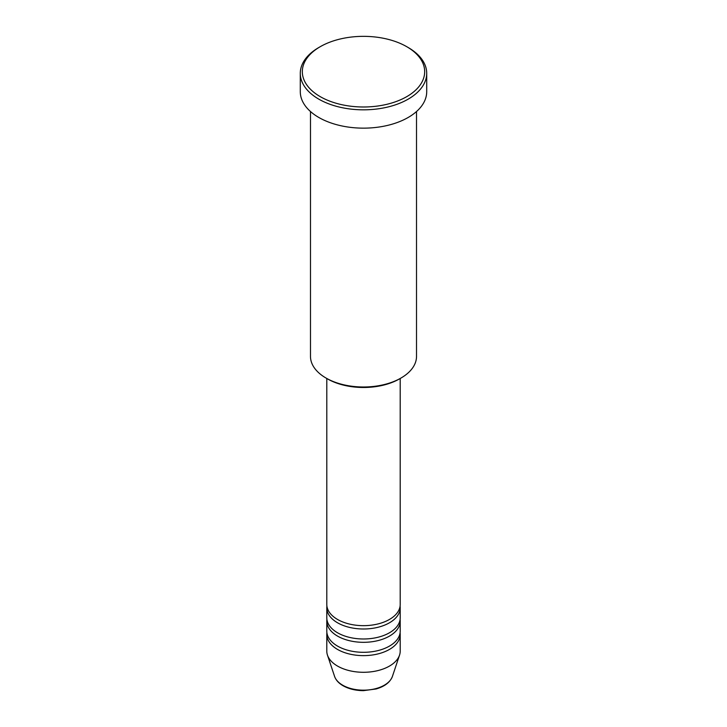 <?xml version="1.0" encoding="UTF-8"?>
<svg xmlns="http://www.w3.org/2000/svg" width="727" height="727" viewBox="0 0 727 727"><rect width="100%" height="100%" fill="white"/><g stroke="black" fill="none" stroke-linecap="round" stroke-linejoin="round"><path stroke-width="1.09" d="M326.796 378.485L326.796 604.473A36.704 21.192 0 0 0 337.546 619.459A36.704 21.192 0 0 0 377.549 624.048A36.704 21.192 0 0 0 400.204 604.473L400.204 378.485M326.905 606.136A36.704 21.192 0 0 0 326.796 607.799A36.704 21.192 0 0 0 337.546 622.785A36.704 21.192 0 0 0 377.549 627.383A36.704 21.192 0 0 0 400.204 607.799A36.704 21.192 0 0 0 400.095 606.136M326.796 607.799L326.796 617.796A36.704 21.192 0 0 0 337.546 632.781A36.704 21.192 0 0 0 377.549 637.37A36.704 21.192 0 0 0 400.204 617.796L400.204 607.799M326.905 619.459A36.704 21.192 0 0 0 326.796 621.122A36.704 21.192 0 0 0 337.546 636.107A36.704 21.192 0 0 0 377.549 640.705A36.704 21.192 0 0 0 400.204 621.122A36.704 21.192 0 0 0 400.095 619.459M326.796 621.122L326.796 631.118A36.704 21.192 0 0 0 337.546 646.094A36.704 21.192 0 0 0 377.549 650.692A36.704 21.192 0 0 0 400.204 631.118L400.204 621.122M326.905 632.781A36.704 21.192 0 0 0 326.796 634.444A36.704 21.192 0 0 0 337.546 649.429A36.704 21.192 0 0 0 377.549 654.018A36.704 21.192 0 0 0 400.204 634.444A36.704 21.192 0 0 0 400.095 632.781M400.995 378.031L399.55 378.867A50.981 29.434 180 0 1 327.45 378.867L326.014 378.031A53.016 30.607 0 0 0 400.995 378.031A53.016 30.607 0 0 0 416.516 356.384L416.516 111.522M320.243 96.646A61.177 35.323 0 0 0 406.757 96.646A61.177 35.323 0 0 0 406.757 46.692L408.201 47.528A63.213 36.495 180 0 1 426.713 73.336A63.213 36.495 180 0 1 387.691 107.051A63.213 36.495 180 0 1 318.799 99.145A63.213 36.495 180 0 1 300.287 73.336A63.213 36.495 180 0 1 318.799 47.528L320.243 46.692A61.177 35.323 0 0 0 320.243 96.646M300.287 73.336L300.287 91.647A63.213 36.495 0 0 0 318.799 117.456A63.213 36.495 0 0 0 387.691 125.371A63.213 36.495 0 0 0 426.713 91.647L426.713 73.336M326.796 634.444L326.796 651.092A36.704 21.192 0 0 0 327.459 655.109A36.704 21.192 0 0 0 337.546 666.077A36.704 21.192 0 0 0 374.26 671.357A36.704 21.192 0 0 0 399.541 655.109A36.704 21.192 0 0 0 400.204 651.092L400.204 634.444M408.201 47.528L406.757 46.692A61.177 35.323 0 0 0 320.243 46.692M310.484 111.522L310.484 356.384A53.016 30.607 0 0 0 326.005 378.031A53.016 30.607 0 0 0 326.014 378.031L327.45 378.867M342.671 685.197A29.462 17.012 0 0 0 372.133 689.432A29.462 17.012 0 0 0 392.426 676.392C390.154 682.271 384.71 686.47 376.104 688.969L363.445 690.65C355.585 690.586 348.787 688.942 343.044 685.725C338.709 683.226 335.892 680.118 334.574 676.392A29.462 17.012 0 0 0 342.671 685.197M392.426 676.392L399.541 655.109M334.574 676.392L327.459 655.109"/></g></svg>
